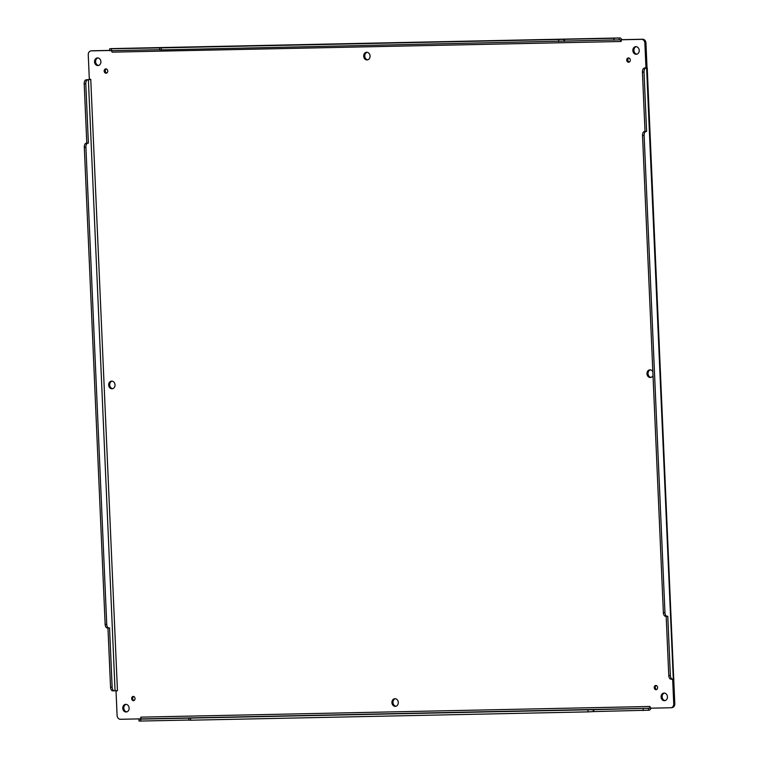 <?xml version="1.0" encoding="UTF-8"?>
<svg xmlns="http://www.w3.org/2000/svg" width="759" height="759" viewBox="0 0 759 759"><rect width="100%" height="100%" fill="white"/><g stroke="black" fill="none" stroke-linecap="round" stroke-linejoin="round"><path stroke-width="1.14" d="M133.508 700.68A2.154 1.793 -95.4 0 0 133.214 696.392A2.154 1.793 -95.4 0 0 133.508 700.68M628.67 62.247A2.154 1.793 -95.4 0 0 628.376 57.95A2.154 1.793 -95.4 0 0 628.67 62.247M395.278 706.354A3.833 3.188 -95.4 0 0 395.467 706.344A3.833 3.188 -95.4 0 0 398.276 702.227A3.833 3.188 -95.4 0 0 394.746 698.716A3.833 3.188 -95.4 0 0 391.929 702.711A3.833 3.188 -95.4 0 0 395.278 706.354M367.052 59.933A3.833 3.188 -95.4 0 0 367.242 59.914A3.833 3.188 -95.4 0 0 370.05 55.805A3.833 3.188 -95.4 0 0 366.521 52.286A3.833 3.188 -95.4 0 0 363.703 56.289A3.833 3.188 -95.4 0 0 367.052 59.933M112 388.779A3.833 3.188 -95.4 0 0 112.199 388.769A3.833 3.188 -95.4 0 0 115.007 384.652A3.833 3.188 -95.4 0 0 111.478 381.141A3.833 3.188 -95.4 0 0 108.66 385.136A3.833 3.188 -95.4 0 0 112 388.779M652.844 371.739A3.833 3.188 -95.4 0 0 649.799 369.861A3.833 3.188 -95.4 0 0 646.981 373.864A3.833 3.188 -95.4 0 0 650.321 377.498A3.833 3.188 -95.4 0 0 650.52 377.489A3.833 3.188 -95.4 0 0 653.015 375.506M664.438 700.709A3.833 3.188 -95.4 0 0 664.628 700.699A3.833 3.188 -95.4 0 0 667.436 696.591A3.833 3.188 -95.4 0 0 663.907 693.071A3.833 3.188 -95.4 0 0 661.089 697.075A3.833 3.188 -95.4 0 0 664.438 700.709M636.213 54.287A3.833 3.188 -95.4 0 0 636.403 54.278A3.833 3.188 -95.4 0 0 639.211 50.17A3.833 3.188 -95.4 0 0 635.681 46.65A3.833 3.188 -95.4 0 0 632.864 50.644A3.833 3.188 -95.4 0 0 636.213 54.287M97.892 65.568A3.833 3.188 -95.4 0 0 98.082 65.559A3.833 3.188 -95.4 0 0 100.89 61.441A3.833 3.188 -95.4 0 0 97.361 57.931A3.833 3.188 -95.4 0 0 94.543 61.925A3.833 3.188 -95.4 0 0 97.892 65.568M126.117 711.989A3.833 3.188 -95.4 0 0 126.307 711.98A3.833 3.188 -95.4 0 0 129.115 707.862A3.833 3.188 -95.4 0 0 125.586 704.352A3.833 3.188 -95.4 0 0 122.768 708.346A3.833 3.188 -95.4 0 0 126.117 711.989M656.061 689.732A2.154 1.793 -95.4 0 0 655.767 685.443A2.154 1.793 -95.4 0 0 656.061 689.732M106.118 73.196A2.154 1.793 -95.4 0 0 105.814 68.898A2.154 1.793 -95.4 0 0 106.118 73.196M671.231 679.153L672.673 679.542L673.736 703.868A3.833 3.188 84.6 0 1 670.918 707.749A3.833 3.188 84.6 0 1 670.719 707.758L650.463 708.185L649.941 706.477L140.889 717.141L140.738 718.583M111.592 50.796L112.047 52.153L621.109 41.489L621.279 39.772L641.535 39.345A3.833 3.188 84.6 0 1 644.884 43.102L645.947 67.428L644.382 68.111A3.833 2.125 88.8 0 0 642.427 72.143L645.017 131.43L646.611 131.392L644.021 72.105A3.833 2.125 -91.2 0 1 645.975 68.082L646.621 68.025L673.299 679.058L672.654 679.125A3.833 2.125 -91.2 0 1 672.569 679.125A3.833 2.125 -91.2 0 1 670.368 675.501L668.774 675.529A3.833 2.125 88.8 0 0 670.975 679.163A3.833 2.125 88.8 0 0 671.06 679.153L672.483 679.125M140.443 718.868L120.453 719.285A3.833 3.188 84.6 0 1 117.104 715.528L116.042 691.202L117.446 690.633L90.757 79.353L89.315 79.088L88.253 54.762A3.833 3.188 84.6 0 1 91.08 50.881A3.833 3.188 84.6 0 1 91.27 50.872L109.732 50.483M133.755 696.439A2.154 1.793 -95.4 0 0 134.144 700.529M628.907 57.997A2.154 1.793 -95.4 0 0 629.296 62.096M395.278 698.716A3.833 3.188 -95.4 0 0 393.001 702.73A3.833 3.188 -95.4 0 0 395.999 706.24M367.062 52.295A3.833 3.188 -95.4 0 0 364.775 56.299A3.833 3.188 -95.4 0 0 367.773 59.809M112.009 381.141A3.833 3.188 -95.4 0 0 109.723 385.155A3.833 3.188 -95.4 0 0 112.721 388.665M650.33 369.87A3.833 3.188 -95.4 0 0 648.044 373.874A3.833 3.188 -95.4 0 0 651.042 377.384M664.438 693.081A3.833 3.188 -95.4 0 0 662.161 697.085A3.833 3.188 -95.4 0 0 665.15 700.595M636.222 46.66A3.833 3.188 -95.4 0 0 633.936 50.663A3.833 3.188 -95.4 0 0 636.934 54.174M97.902 57.931A3.833 3.188 -95.4 0 0 95.615 61.944A3.833 3.188 -95.4 0 0 98.613 65.454M126.117 704.352A3.833 3.188 -95.4 0 0 123.84 708.365A3.833 3.188 -95.4 0 0 126.838 711.876M656.307 685.491A2.154 1.793 -95.4 0 0 656.696 689.58M106.355 68.946A2.154 1.793 -95.4 0 0 106.744 73.035M141.089 717.141L140.918 718.251A1.717 0.949 88.8 0 1 140.206 718.944L138.925 719.105L139.011 721.012L140.719 721.05L140.633 719.134L138.925 719.105M649.941 706.477L649.77 707.587A1.717 0.949 -91.2 0 1 649.068 708.28L593.747 709.646L593.832 711.562L649.144 710.196A3.634 2.021 -91.2 0 0 650.643 708.726L651.526 708.081M649.77 707.587L650.643 708.726M671.108 707.72L671.781 707.663A3.833 3.188 -95.4 0 0 671.971 707.644A3.833 3.188 -95.4 0 0 674.798 703.764L673.736 679.447L671.914 679.039M673.736 679.447L647.228 67.921L645.235 67.997L647.01 67.323L645.947 42.997A3.833 3.188 -95.4 0 0 642.598 39.24L622.342 39.667L620.644 40.426L621.279 39.772M620.909 41.489L620.644 40.426L621.412 39.126L622.342 39.667M564.032 41.28L563.946 39.364L159.57 47.921L159.646 49.838L161.354 49.876L619.885 39.866A1.717 0.949 -91.2 0 1 619.923 39.866A1.717 0.949 -91.2 0 1 620.644 40.426M112.047 52.153L111.791 51.081A1.717 0.949 88.8 0 0 111.516 50.72M111.791 51.081L111.526 50.445L111.791 51.081M109.732 50.407L92.332 50.768A3.833 3.188 -95.4 0 0 92.143 50.777A3.833 3.188 -95.4 0 0 91.943 50.806M90.767 79.591L89.581 79.505M117.446 690.633L114.429 690.813A3.833 2.125 -91.2 0 1 114.343 690.823A3.833 2.125 -91.2 0 1 112.142 687.189L109.552 627.902L109.021 627.959A3.833 2.125 -91.2 0 1 108.935 627.959A3.833 2.125 -91.2 0 1 106.734 624.334L85.9 147.161A3.833 2.125 -91.2 0 1 87.854 143.138L88.386 143.09L85.795 83.803A3.833 2.125 -91.2 0 1 87.75 79.771L89.647 79.638M116.326 690.671L116.042 691.202L116.326 690.671M188.83 718.251L188.915 720.168L190.623 720.196L587.988 711.876L593.301 711.61L593.215 709.693L140.633 719.134M593.215 709.693L593.747 709.646M673.907 678.963L673.299 679.058M670.368 675.501L667.778 616.213L667.246 616.261A3.833 2.125 -91.2 0 1 667.161 616.27A3.833 2.125 -91.2 0 1 664.96 612.636L644.125 135.472A3.833 2.125 -91.2 0 1 646.08 131.449L644.486 131.478A3.833 2.125 88.8 0 0 642.531 135.5L663.366 612.674A3.833 2.125 88.8 0 0 665.567 616.299A3.833 2.125 88.8 0 0 665.652 616.299L667.076 616.27M644.486 131.478L645.017 131.43M666.184 616.289L668.774 675.529M647.228 67.921L646.621 68.025M647.066 67.893L647.01 67.323M621.412 39.126A3.634 2.021 88.8 0 0 619.885 37.95A3.634 2.021 88.8 0 0 619.799 37.959L613.851 38.282L613.936 40.199M159.57 47.921L109.657 48.775L109.742 50.692L159.646 49.715M109.657 48.775L619.799 37.959M89.448 79.581L86.156 79.809A3.833 2.125 88.8 0 0 84.202 83.832L85.795 83.803M188.915 720.044L140.719 721.05M564.563 41.233L564.478 39.316L613.851 38.282M88.386 143.09L86.792 143.119L84.202 83.832M87.854 143.138L86.26 143.176A3.833 2.125 88.8 0 0 84.306 147.199L105.14 624.363A3.833 2.125 88.8 0 0 107.342 627.997A3.833 2.125 88.8 0 0 107.427 627.987L108.841 627.959M107.958 627.978L110.548 687.227A3.833 2.125 88.8 0 0 112.749 690.851A3.833 2.125 88.8 0 0 112.835 690.851L114.248 690.823M593.832 711.562L593.301 711.61M646.611 131.392L646.08 131.449M563.946 39.364L564.478 39.316M86.26 143.176L86.792 143.119M649.068 708.28L140.206 718.944M674.798 703.764L673.736 703.868M645.947 42.997L644.884 43.102M642.598 39.24L641.535 39.345M92.332 50.768L91.27 50.872M115.064 690.756L88.386 79.714M648.423 708.346L648.509 710.253M645.975 68.082L644.382 68.111M619.154 38.016L619.24 39.923M86.156 79.809L87.75 79.771M190.623 720.196L190.537 718.289M587.988 711.876L587.912 709.959M643.205 710.528L643.12 708.612M664.96 612.636L663.366 612.674M644.125 135.472L642.531 135.5M644.021 72.105L642.427 72.143M558.643 39.639L558.728 41.546M161.269 47.959L161.354 49.876M111.364 48.813L111.45 50.72M84.306 147.199L85.9 147.161M105.14 624.363L106.734 624.334M110.548 687.227L112.142 687.189M670.918 707.749L671.971 707.644M91.08 50.881L92.143 50.777M619.885 37.95L111.023 48.614M665.567 616.299L667.161 616.27M670.975 679.163L672.569 679.125M108.935 627.959L107.342 627.997M114.343 690.823L112.749 690.851"/></g></svg>
